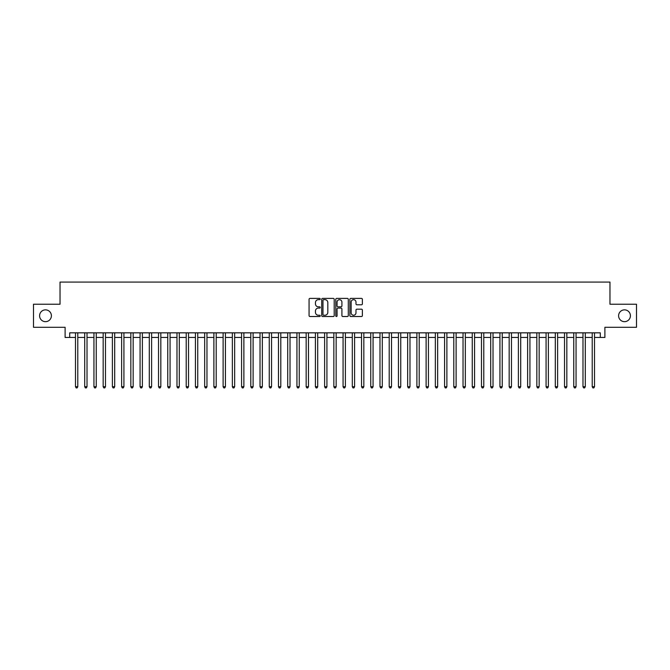 <?xml version="1.0" encoding="UTF-8"?>
<svg xmlns="http://www.w3.org/2000/svg" width="670" height="670" viewBox="0 0 670 670"><rect width="100%" height="100%" fill="white"/><g stroke="black" fill="none" stroke-linecap="round" stroke-linejoin="round"><path stroke-width="1" d="M320.235 299.029A0.637 0.637 0 0 0 319.607 298.401L309.976 298.401A0.905 0.905 0 0 0 309.071 299.306L309.071 315.612A0.905 0.905 0 0 0 309.976 316.516L319.607 316.516A0.637 0.637 0 0 0 320.235 315.88A0.637 0.637 0 0 0 319.607 315.243L318.359 315.243A2.898 2.898 0 0 1 315.461 312.346L315.461 310.989A2.898 2.898 0 0 1 318.359 308.091L319.607 308.091A0.637 0.637 0 0 0 320.235 307.455A0.637 0.637 0 0 0 319.607 306.827L318.359 306.827A2.898 2.898 0 0 1 315.461 303.92L315.461 302.564A2.898 2.898 0 0 1 318.359 299.666L319.607 299.666A0.637 0.637 0 0 0 320.235 299.029M618.603 315.763A5.904 5.904 0 0 0 624.507 321.667A5.904 5.904 0 0 0 630.411 315.763A5.904 5.904 0 0 0 624.507 309.858A5.904 5.904 0 0 0 618.603 315.763M39.589 315.763A5.904 5.904 0 0 0 45.493 321.667A5.904 5.904 0 0 0 51.397 315.763A5.904 5.904 0 0 0 45.493 309.858A5.904 5.904 0 0 0 39.589 315.763M361.473 304.783A0.905 0.905 0 0 0 362.378 303.878L362.378 299.306A0.905 0.905 0 0 0 361.473 298.401L350.779 298.401A0.905 0.905 0 0 0 349.874 299.306L349.874 315.612A0.905 0.905 0 0 0 350.779 316.516L361.473 316.516A0.905 0.905 0 0 0 362.378 315.612L362.378 310.084A0.905 0.905 0 0 0 361.473 309.18L356.892 309.18A0.905 0.905 0 0 0 355.988 310.084L355.988 312.823A2.42 2.42 0 0 1 353.567 315.243A2.42 2.42 0 0 1 351.147 312.823L351.147 302.086A2.42 2.42 0 0 1 353.567 299.666A2.42 2.42 0 0 1 355.988 302.086L355.988 303.878A0.905 0.905 0 0 0 356.892 304.783L361.473 304.783M69.713 337.446L69.713 332.831L600.287 332.831L600.287 337.446L604.893 337.446L604.893 327.295L636.5 327.295L636.5 304.23L609.968 304.23L609.968 282.078L60.032 282.078L60.032 304.23L33.5 304.23L33.5 327.295L65.107 327.295L65.107 337.446L75.484 337.446M334.204 299.306A0.905 0.905 0 0 0 333.3 298.401L322.613 298.401A0.905 0.905 0 0 0 321.709 299.306L321.709 315.612A0.905 0.905 0 0 0 322.613 316.516L333.3 316.516A0.905 0.905 0 0 0 334.204 315.612L334.204 299.306M336.7 298.401L347.387 298.401A0.905 0.905 0 0 1 348.291 299.306L348.291 315.612A0.905 0.905 0 0 1 347.387 316.516L342.814 316.516A0.905 0.905 0 0 1 341.909 315.612L341.909 308.996A0.905 0.905 0 0 0 340.997 308.091L337.965 308.091A0.905 0.905 0 0 0 337.06 308.996L337.06 315.88A0.637 0.637 0 0 1 336.424 316.516A0.637 0.637 0 0 1 335.796 315.88L335.796 299.306A0.905 0.905 0 0 1 336.7 298.401M77.787 337.446L84.713 337.446M87.016 337.446L93.942 337.446M96.246 337.446L103.163 337.446M105.475 337.446L112.392 337.446M114.696 337.446L121.622 337.446M123.925 337.446L130.851 337.446M133.154 337.446L140.072 337.446M142.383 337.446L149.301 337.446M151.613 337.446L158.53 337.446M160.833 337.446L167.76 337.446M170.063 337.446L176.981 337.446M179.292 337.446L186.21 337.446M188.521 337.446L195.439 337.446M197.742 337.446L204.668 337.446M206.971 337.446L213.889 337.446M216.201 337.446L223.118 337.446M225.43 337.446L232.348 337.446M234.651 337.446L241.577 337.446M243.88 337.446L250.798 337.446M253.109 337.446L260.027 337.446M262.339 337.446L269.256 337.446M271.559 337.446L278.486 337.446M280.789 337.446L287.706 337.446M290.018 337.446L296.936 337.446M299.247 337.446L306.165 337.446M308.468 337.446L315.394 337.446M317.697 337.446L324.623 337.446M326.927 337.446L333.844 337.446M336.156 337.446L343.074 337.446M345.377 337.446L352.303 337.446M354.606 337.446L361.532 337.446M363.835 337.446L370.753 337.446M373.064 337.446L379.982 337.446M382.294 337.446L389.211 337.446M391.514 337.446L398.441 337.446M400.744 337.446L407.661 337.446M409.973 337.446L416.891 337.446M419.202 337.446L426.12 337.446M428.423 337.446L435.349 337.446M437.652 337.446L444.57 337.446M446.882 337.446L453.799 337.446M456.111 337.446L463.029 337.446M465.332 337.446L472.258 337.446M474.561 337.446L481.479 337.446M483.79 337.446L490.708 337.446M493.019 337.446L499.937 337.446M502.24 337.446L509.167 337.446M511.47 337.446L518.387 337.446M520.699 337.446L527.617 337.446M529.928 337.446L536.846 337.446M539.149 337.446L546.075 337.446M548.378 337.446L555.304 337.446M557.607 337.446L564.525 337.446M566.837 337.446L573.755 337.446M576.058 337.446L582.984 337.446M585.287 337.446L592.213 337.446M594.516 337.446L600.287 337.446M323.61 299.666A0.637 0.637 0 0 0 322.974 300.302L322.974 314.615A0.637 0.637 0 0 0 323.61 315.243L324.925 315.243A2.898 2.898 0 0 0 327.823 312.346L327.823 302.564A2.898 2.898 0 0 0 324.925 299.666L323.61 299.666M341.909 302.137A2.42 2.42 0 0 0 339.481 299.716A2.42 2.42 0 0 0 337.06 302.137L337.06 305.914A0.905 0.905 0 0 0 337.965 306.827L340.997 306.827A0.905 0.905 0 0 0 341.909 305.914L341.909 302.137M77.787 332.831L77.787 386.716L75.484 386.716L75.484 332.831M77.787 386.716L77.1 387.922L76.179 387.922L75.484 386.716M87.016 332.831L87.016 386.716L84.713 386.716L84.713 332.831M87.016 386.716L86.329 387.922L85.4 387.922L84.713 386.716M96.246 332.831L96.246 386.716L93.942 386.716L93.942 332.831M96.246 386.716L95.55 387.922L94.629 387.922L93.942 386.716M105.475 332.831L105.475 386.716L103.163 386.716L103.163 332.831M105.475 386.716L104.78 387.922L103.858 387.922L103.163 386.716M114.696 332.831L114.696 386.716L112.392 386.716L112.392 332.831M114.696 386.716L114.009 387.922L113.088 387.922L112.392 386.716M123.925 332.831L123.925 386.716L121.622 386.716L121.622 332.831M123.925 386.716L123.238 387.922L122.308 387.922L121.622 386.716M133.154 332.831L133.154 386.716L130.851 386.716L130.851 332.831M133.154 386.716L132.459 387.922L131.538 387.922L130.851 386.716M142.383 332.831L142.383 386.716L140.072 386.716L140.072 332.831M142.383 386.716L141.688 387.922L140.767 387.922L140.072 386.716M151.613 332.831L151.613 386.716L149.301 386.716L149.301 332.831M151.613 386.716L150.917 387.922L149.996 387.922L149.301 386.716M160.833 332.831L160.833 386.716L158.53 386.716L158.53 332.831M160.833 386.716L160.147 387.922L159.217 387.922L158.53 386.716M170.063 332.831L170.063 386.716L167.76 386.716L167.76 332.831M170.063 386.716L169.368 387.922L168.446 387.922L167.76 386.716M179.292 332.831L179.292 386.716L176.981 386.716L176.981 332.831M179.292 386.716L178.597 387.922L177.676 387.922L176.981 386.716M188.521 332.831L188.521 386.716L186.21 386.716L186.21 332.831M188.521 386.716L187.826 387.922L186.905 387.922L186.21 386.716M197.742 332.831L197.742 386.716L195.439 386.716L195.439 332.831M197.742 386.716L197.055 387.922L196.134 387.922L195.439 386.716M206.971 332.831L206.971 386.716L204.668 386.716L204.668 332.831M206.971 386.716L206.276 387.922L205.355 387.922L204.668 386.716M216.201 332.831L216.201 386.716L213.889 386.716L213.889 332.831M216.201 386.716L215.506 387.922L214.584 387.922L213.889 386.716M225.43 332.831L225.43 386.716L223.118 386.716L223.118 332.831M225.43 386.716L224.735 387.922L223.814 387.922L223.118 386.716M234.651 332.831L234.651 386.716L232.348 386.716L232.348 332.831M234.651 386.716L233.964 387.922L233.043 387.922L232.348 386.716M243.88 332.831L243.88 386.716L241.577 386.716L241.577 332.831M243.88 386.716L243.185 387.922L242.264 387.922L241.577 386.716M253.109 332.831L253.109 386.716L250.798 386.716L250.798 332.831M253.109 386.716L252.414 387.922L251.493 387.922L250.798 386.716M262.339 332.831L262.339 386.716L260.027 386.716L260.027 332.831M262.339 386.716L261.643 387.922L260.722 387.922L260.027 386.716M271.559 332.831L271.559 386.716L269.256 386.716L269.256 332.831M271.559 386.716L270.873 387.922L269.951 387.922L269.256 386.716M280.789 332.831L280.789 386.716L278.486 386.716L278.486 332.831M280.789 386.716L280.102 387.922L279.172 387.922L278.486 386.716M290.018 332.831L290.018 386.716L287.706 386.716L287.706 332.831M290.018 386.716L289.323 387.922L288.401 387.922L287.706 386.716M299.247 332.831L299.247 386.716L296.936 386.716L296.936 332.831M299.247 386.716L298.552 387.922L297.631 387.922L296.936 386.716M308.468 332.831L308.468 386.716L306.165 386.716L306.165 332.831M308.468 386.716L307.781 387.922L306.86 387.922L306.165 386.716M317.697 332.831L317.697 386.716L315.394 386.716L315.394 332.831M317.697 386.716L317.01 387.922L316.081 387.922L315.394 386.716M326.927 332.831L326.927 386.716L324.623 386.716L324.623 332.831M326.927 386.716L326.231 387.922L325.31 387.922L324.623 386.716M336.156 332.831L336.156 386.716L333.844 386.716L333.844 332.831M336.156 386.716L335.461 387.922L334.539 387.922L333.844 386.716M345.377 332.831L345.377 386.716L343.074 386.716L343.074 332.831M345.377 386.716L344.69 387.922L343.769 387.922L343.074 386.716M354.606 332.831L354.606 386.716L352.303 386.716L352.303 332.831M354.606 386.716L353.919 387.922L352.99 387.922L352.303 386.716M363.835 332.831L363.835 386.716L361.532 386.716L361.532 332.831M363.835 386.716L363.14 387.922L362.219 387.922L361.532 386.716M373.064 332.831L373.064 386.716L370.753 386.716L370.753 332.831M373.064 386.716L372.369 387.922L371.448 387.922L370.753 386.716M382.294 332.831L382.294 386.716L379.982 386.716L379.982 332.831M382.294 386.716L381.599 387.922L380.677 387.922L379.982 386.716M391.514 332.831L391.514 386.716L389.211 386.716L389.211 332.831M391.514 386.716L390.828 387.922L389.898 387.922L389.211 386.716M400.744 332.831L400.744 386.716L398.441 386.716L398.441 332.831M400.744 386.716L400.049 387.922L399.127 387.922L398.441 386.716M409.973 332.831L409.973 386.716L407.661 386.716L407.661 332.831M409.973 386.716L409.278 387.922L408.357 387.922L407.661 386.716M419.202 332.831L419.202 386.716L416.891 386.716L416.891 332.831M419.202 386.716L418.507 387.922L417.586 387.922L416.891 386.716M428.423 332.831L428.423 386.716L426.12 386.716L426.12 332.831M428.423 386.716L427.736 387.922L426.815 387.922L426.12 386.716M437.652 332.831L437.652 386.716L435.349 386.716L435.349 332.831M437.652 386.716L436.957 387.922L436.036 387.922L435.349 386.716M446.882 332.831L446.882 386.716L444.57 386.716L444.57 332.831M446.882 386.716L446.187 387.922L445.265 387.922L444.57 386.716M456.111 332.831L456.111 386.716L453.799 386.716L453.799 332.831M456.111 386.716L455.416 387.922L454.494 387.922L453.799 386.716M465.332 332.831L465.332 386.716L463.029 386.716L463.029 332.831M465.332 386.716L464.645 387.922L463.724 387.922L463.029 386.716M474.561 332.831L474.561 386.716L472.258 386.716L472.258 332.831M474.561 386.716L473.866 387.922L472.945 387.922L472.258 386.716M483.79 332.831L483.79 386.716L481.479 386.716L481.479 332.831M483.79 386.716L483.095 387.922L482.174 387.922L481.479 386.716M493.019 332.831L493.019 386.716L490.708 386.716L490.708 332.831M493.019 386.716L492.324 387.922L491.403 387.922L490.708 386.716M502.24 332.831L502.24 386.716L499.937 386.716L499.937 332.831M502.24 386.716L501.554 387.922L500.632 387.922L499.937 386.716M511.47 332.831L511.47 386.716L509.167 386.716L509.167 332.831M511.47 386.716L510.783 387.922L509.853 387.922L509.167 386.716M520.699 332.831L520.699 386.716L518.387 386.716L518.387 332.831M520.699 386.716L520.004 387.922L519.082 387.922L518.387 386.716M529.928 332.831L529.928 386.716L527.617 386.716L527.617 332.831M529.928 386.716L529.233 387.922L528.312 387.922L527.617 386.716M539.149 332.831L539.149 386.716L536.846 386.716L536.846 332.831M539.149 386.716L538.462 387.922L537.541 387.922L536.846 386.716M548.378 332.831L548.378 386.716L546.075 386.716L546.075 332.831M548.378 386.716L547.692 387.922L546.762 387.922L546.075 386.716M557.607 332.831L557.607 386.716L555.304 386.716L555.304 332.831M557.607 386.716L556.912 387.922L555.991 387.922L555.304 386.716M566.837 332.831L566.837 386.716L564.525 386.716L564.525 332.831M566.837 386.716L566.142 387.922L565.22 387.922L564.525 386.716M576.058 332.831L576.058 386.716L573.755 386.716L573.755 332.831M576.058 386.716L575.371 387.922L574.45 387.922L573.755 386.716M585.287 332.831L585.287 386.716L582.984 386.716L582.984 332.831M585.287 386.716L584.6 387.922L583.67 387.922L582.984 386.716M594.516 332.831L594.516 386.716L592.213 386.716L592.213 332.831M594.516 386.716L593.821 387.922L592.9 387.922L592.213 386.716"/></g></svg>
